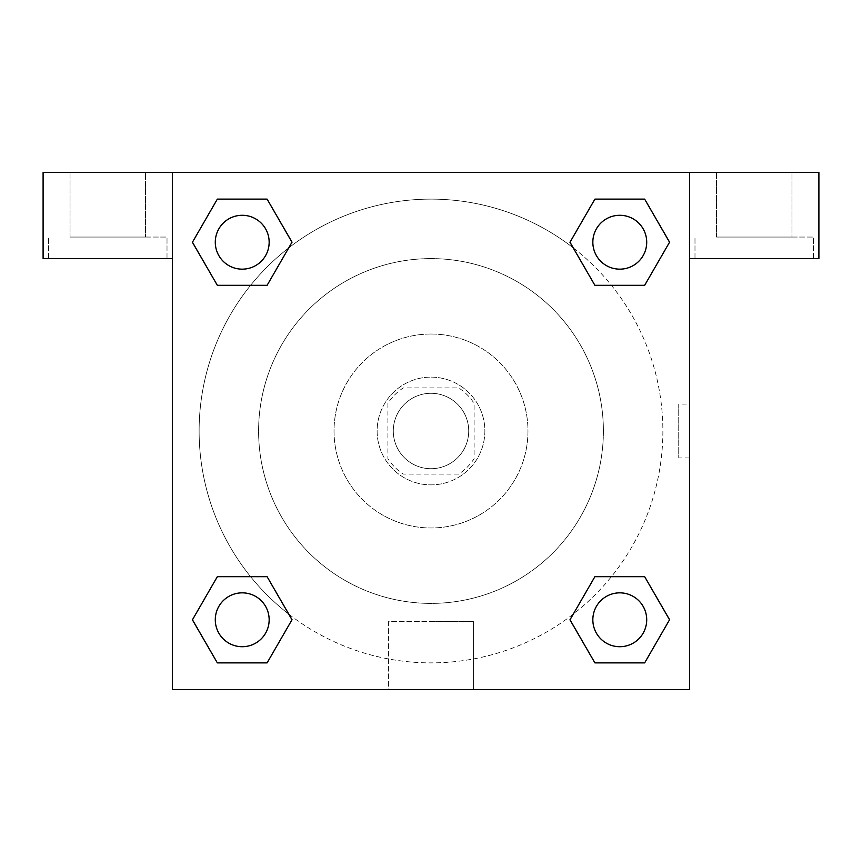 <?xml version="1.0" encoding="UTF-8"?>
<svg xmlns="http://www.w3.org/2000/svg" width="862" height="862" viewBox="0 0 862 862"><rect width="100%" height="100%" fill="white"/><g stroke="black" fill="none" stroke-linecap="round" stroke-linejoin="round"><path stroke-width="0.65" stroke-dasharray="4.31 3.23" d="M468.712 431A37.712 37.712 0 0 0 412.144 398.341A37.712 37.712 0 0 0 412.144 463.659A37.712 37.712 0 0 0 468.712 431A37.712 37.712 0 0 0 412.144 398.341A37.712 37.712 0 0 0 412.144 463.659A37.712 37.712 0 0 0 468.712 431M458.638 474.1L403.362 474.1A51.203 51.203 0 0 1 387.9 458.638L387.9 403.362A51.203 51.203 0 0 1 403.362 387.9L458.638 387.9A51.203 51.203 0 0 1 474.1 403.362L474.1 458.638A51.203 51.203 0 0 1 458.638 474.1L403.362 474.1A51.203 51.203 0 0 1 387.9 458.638L387.9 403.362A51.203 51.203 0 0 1 403.362 387.9L458.638 387.9A51.203 51.203 0 0 1 474.1 403.362L474.1 458.638A51.203 51.203 0 0 1 458.638 474.1M431 377.125A53.875 53.875 0 0 1 477.656 457.937A53.875 53.875 0 0 1 384.344 457.937A53.875 53.875 0 0 1 431 377.125A53.875 53.875 0 0 0 377.125 431A53.875 53.875 0 0 0 431 484.875A53.875 53.875 0 0 0 484.875 431A53.875 53.875 0 0 0 431 377.125M431 334.025A96.975 96.975 0 0 1 514.98 479.487A96.975 96.975 0 0 1 347.02 479.487A96.975 96.975 0 0 1 431 334.025A96.975 96.975 0 0 1 514.98 479.487A96.975 96.975 0 0 1 347.02 479.487A96.975 96.975 0 0 1 431 334.025M431 258.6A172.4 172.4 0 0 1 580.298 517.2A172.4 172.4 0 0 1 281.702 517.2A172.4 172.4 0 0 1 431 258.6A172.4 172.4 0 0 0 258.6 431A172.4 172.4 0 0 0 431 603.4A172.4 172.4 0 0 0 603.4 431A172.4 172.4 0 0 0 431 258.6M172.4 172.4L689.6 172.4L689.6 689.6L172.4 689.6L172.4 172.4L43.1 172.4L689.6 172.4L689.6 689.6L172.4 689.6L172.4 172.4L43.1 172.4L43.1 258.6L172.4 258.6L172.4 172.4L172.4 258.6L43.1 258.6L43.1 172.4L43.1 258.6L172.4 258.6L172.4 172.4L818.9 172.4L689.6 172.4L689.6 258.6L689.6 172.4L689.6 258.6L818.9 258.6L689.6 258.6L689.6 689.6L172.4 689.6L172.4 172.4M594.952 199.154L570.008 242.222L594.899 285.322L570.008 242.222L594.899 285.322L570.008 242.222L594.899 199.122L644.657 199.122L669.548 242.222L644.657 285.322L611.406 285.322M250.594 285.322L217.343 285.322L250.594 285.322L217.343 285.322L192.452 242.222L217.343 199.122L267.101 199.122L291.992 242.222L267.048 285.29M267.048 662.846L291.992 619.778L267.101 576.678L291.992 619.778L267.101 576.678L291.992 619.778L267.101 662.878L217.343 662.878L192.452 619.778L217.343 576.678L250.594 576.678M611.406 576.678L644.657 576.678L611.406 576.678L644.657 576.678L669.548 619.778L644.657 662.878L594.899 662.878L570.008 619.778L594.952 576.71M172.4 457.937L172.4 404.062L172.422 457.937M107.75 258.6L48.487 258.6L107.75 258.6M107.75 237.05L167.012 237.05L107.75 237.05M70.037 237.05L145.462 237.05L70.037 237.05L145.462 237.05L70.037 237.05L70.037 172.4L145.462 172.4L145.462 237.05L145.462 172.4L70.037 172.4L145.462 172.4L70.037 172.4L70.037 237.05M431 689.6L388.622 689.6L431 689.6M431 621.502L473.378 621.502L431 621.502M689.6 404.062L689.578 457.937L689.6 404.062L689.6 457.937L689.6 404.062L678.739 404.062L678.739 457.937L678.739 404.062M754.25 258.6L694.987 258.6L754.25 258.6M754.25 237.05L813.512 237.05L754.25 237.05M716.537 237.05L791.962 237.05L716.537 237.05L791.962 237.05L716.537 237.05L716.537 172.4L791.962 172.4L791.962 237.05L791.962 172.4L716.537 172.4L791.962 172.4L716.537 172.4L716.537 237.05M818.9 258.6L818.9 172.4L689.6 172.4L689.6 258.6L818.9 258.6L818.9 172.4L818.9 258.6M431 172.4L404.062 172.4L431 172.422M592.841 619.778A26.937 26.937 0 0 0 633.247 643.106A26.937 26.937 0 0 0 633.247 596.45A26.937 26.937 0 0 0 592.841 619.778A26.937 26.937 0 0 1 633.247 596.45A26.937 26.937 0 0 1 633.247 643.106A26.937 26.937 0 0 1 592.841 619.778M215.284 242.222A26.937 26.937 0 0 0 242.222 269.159A26.937 26.937 0 0 0 269.159 242.222A26.937 26.937 0 0 0 242.222 215.284A26.937 26.937 0 0 0 215.284 242.222M592.841 242.222A26.937 26.937 0 0 0 619.778 269.159A26.937 26.937 0 0 0 646.716 242.222A26.937 26.937 0 0 0 619.778 215.284A26.937 26.937 0 0 0 592.841 242.222M215.284 619.778A26.937 26.937 0 0 0 242.222 646.716A26.937 26.937 0 0 0 269.159 619.778A26.937 26.937 0 0 0 242.222 592.841A26.937 26.937 0 0 0 215.284 619.778M199.122 431A231.878 231.878 0 0 0 431 662.878A231.878 231.878 0 0 0 662.878 431A231.878 231.878 0 0 0 431 199.122A231.878 231.878 0 0 0 199.122 431M288.813 614.175A231.878 231.878 0 0 0 662.878 431A231.878 231.878 0 0 0 573.305 247.922M573.187 247.825A231.878 231.878 0 0 0 247.879 288.759A231.878 231.878 0 0 0 288.695 614.078M269.159 242.222A26.937 26.937 0 0 0 228.753 218.894A26.937 26.937 0 0 0 228.753 265.55A26.937 26.937 0 0 0 269.159 242.222A26.937 26.937 0 0 0 228.753 218.894A26.937 26.937 0 0 0 228.753 265.55A26.937 26.937 0 0 0 269.159 242.222A26.937 26.937 0 0 0 228.753 218.894A26.937 26.937 0 0 0 228.753 265.55A26.937 26.937 0 0 0 269.159 242.222A26.937 26.937 0 0 0 228.753 218.894A26.937 26.937 0 0 0 228.753 265.55A26.937 26.937 0 0 0 269.159 242.222M646.716 242.222A26.937 26.937 0 0 0 606.309 218.894A26.937 26.937 0 0 0 606.309 265.55A26.937 26.937 0 0 0 646.716 242.222A26.937 26.937 0 0 0 606.309 218.894A26.937 26.937 0 0 0 606.309 265.55A26.937 26.937 0 0 0 646.716 242.222A26.937 26.937 0 0 0 606.309 218.894A26.937 26.937 0 0 0 606.309 265.55A26.937 26.937 0 0 0 646.716 242.222A26.937 26.937 0 0 0 606.309 218.894A26.937 26.937 0 0 0 606.309 265.55A26.937 26.937 0 0 0 646.716 242.222M269.159 619.778A26.937 26.937 0 0 0 228.753 596.45A26.937 26.937 0 0 0 228.753 643.106A26.937 26.937 0 0 0 269.159 619.778A26.937 26.937 0 0 0 228.753 596.45A26.937 26.937 0 0 0 228.753 643.106A26.937 26.937 0 0 0 269.159 619.778A26.937 26.937 0 0 0 228.753 596.45A26.937 26.937 0 0 0 228.753 643.106A26.937 26.937 0 0 0 269.159 619.778A26.937 26.937 0 0 0 228.753 596.45A26.937 26.937 0 0 0 228.753 643.106A26.937 26.937 0 0 0 269.159 619.778M457.937 172.4L404.062 172.4L457.937 172.422M217.343 285.322L192.452 242.222L217.343 285.322L192.452 242.222L217.396 199.154M291.992 619.778L267.101 662.878L291.992 619.778L267.101 662.878L217.343 662.878L192.452 619.778L217.396 576.71M644.657 576.678L669.548 619.778L644.657 576.678L669.548 619.778L644.604 662.846M570.008 242.222L594.899 199.122L570.008 242.222L594.899 199.122L644.657 199.122L669.548 242.222L644.604 285.29M388.622 689.6L473.378 689.6L388.622 689.6L388.622 621.502L473.378 621.502L388.622 621.502L388.622 689.6M646.716 619.778A26.937 26.937 0 0 0 606.309 596.45A26.937 26.937 0 0 0 606.309 643.106A26.937 26.937 0 0 0 646.716 619.778A26.937 26.937 0 0 0 606.309 596.45A26.937 26.937 0 0 0 606.309 643.106A26.937 26.937 0 0 0 646.716 619.778A26.937 26.937 0 0 0 606.309 596.45A26.937 26.937 0 0 0 606.309 643.106A26.937 26.937 0 0 0 646.716 619.778M669.548 619.778L644.657 662.878L669.548 619.778L644.657 662.878L594.899 662.878L570.008 619.778L594.899 576.678L570.008 619.778L594.899 662.878L570.008 619.778M267.101 662.878L217.343 662.878L192.452 619.778L217.343 576.678M594.899 199.122L644.657 199.122L669.548 242.222L644.657 285.322M192.452 242.222L217.343 199.122L192.452 242.222L217.343 199.122L267.101 199.122L291.992 242.222L267.101 285.322L291.992 242.222L267.101 199.122L291.992 242.222M644.657 662.878L594.899 662.878M217.343 662.878L192.452 619.778M644.657 199.122L669.548 242.222M217.343 199.122L267.101 199.122M167.012 258.6L167.012 237.05L167.012 258.6M48.487 258.6L48.487 237.05L48.487 258.6M473.378 689.6L473.378 621.502L473.378 689.6M689.6 457.937L678.739 457.937M813.512 258.6L813.512 237.05L813.512 258.6M694.987 258.6L694.987 237.05L694.987 258.6"/><path stroke-width="1.29" d="M611.406 285.322L644.657 285.322L594.899 285.322L570.008 242.222L594.899 199.122L644.657 199.122L669.548 242.222L644.657 285.322L594.899 285.322L611.406 285.322L594.899 285.322L569.954 242.254M217.343 285.322L267.101 285.322L217.343 285.322L192.452 242.222L217.343 199.122L267.101 199.122L291.992 242.222L267.101 285.322L217.343 285.322L192.398 242.254M250.594 576.678L217.343 576.678L267.101 576.678L291.992 619.778L267.101 662.878L217.343 662.878L192.452 619.778L217.343 576.678L267.101 576.678L250.594 576.678L267.101 576.678L292.046 619.746M644.657 576.678L594.899 576.678L644.657 576.678L669.548 619.778L644.657 662.878L594.899 662.878L570.008 619.778L594.899 576.678L644.657 576.678L669.602 619.746M818.9 172.4L43.1 172.4L43.1 258.6L172.4 258.6L172.4 689.6L689.6 689.6L689.6 258.6L818.9 258.6L818.9 172.4M267.101 199.122L217.343 199.122L267.101 199.122L292.046 242.19M217.343 662.878L267.101 662.878L217.343 662.878L192.398 619.81M594.899 662.878L644.657 662.878L594.899 662.878L569.954 619.81M644.657 199.122L594.899 199.122L644.657 199.122L669.602 242.19M646.716 619.778A26.937 26.937 0 0 0 606.309 596.45A26.937 26.937 0 0 0 606.309 643.106A26.937 26.937 0 0 0 646.716 619.778M269.159 619.778A26.937 26.937 0 0 0 228.753 596.45A26.937 26.937 0 0 0 228.753 643.106A26.937 26.937 0 0 0 269.159 619.778M646.716 242.222A26.937 26.937 0 0 0 606.309 218.894A26.937 26.937 0 0 0 606.309 265.55A26.937 26.937 0 0 0 646.716 242.222M269.159 242.222A26.937 26.937 0 0 0 228.753 218.894A26.937 26.937 0 0 0 228.753 265.55A26.937 26.937 0 0 0 269.159 242.222M594.899 576.678L611.406 576.678M267.101 285.322L250.594 285.322"/></g></svg>

